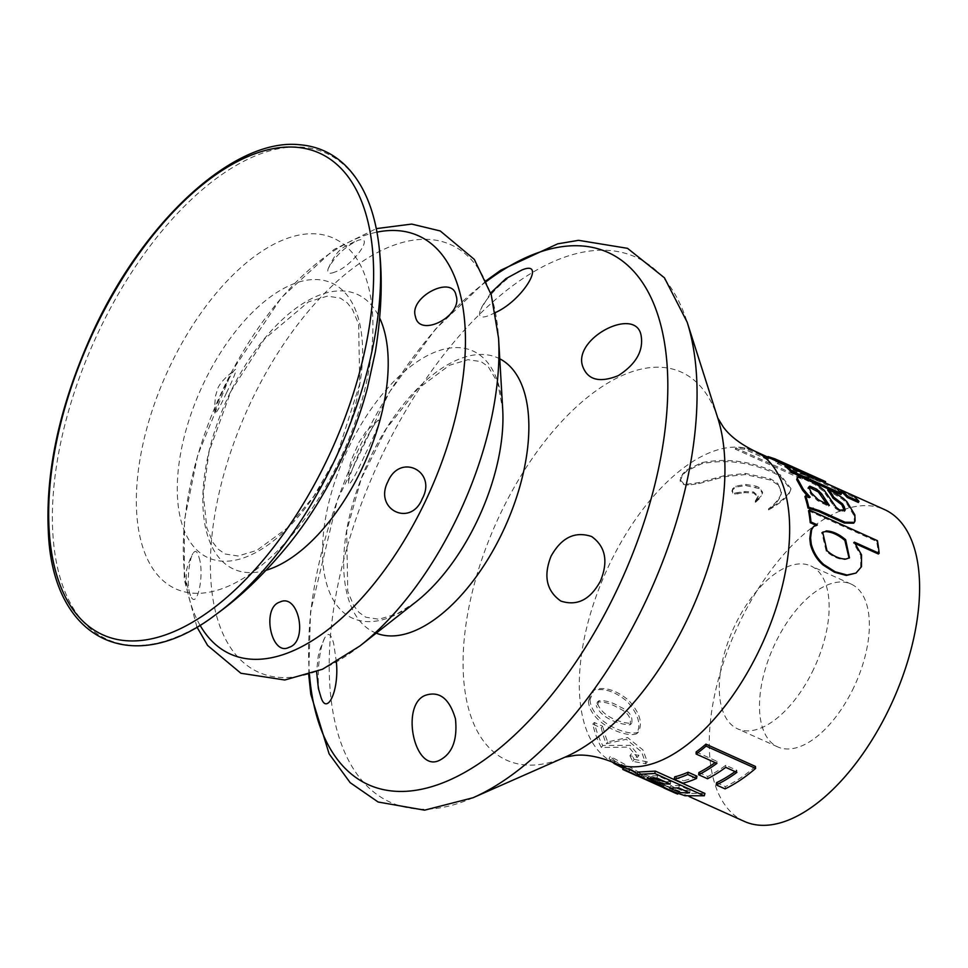<?xml version="1.0" encoding="UTF-8"?>
<svg xmlns="http://www.w3.org/2000/svg" width="968" height="968" viewBox="0 0 968 968"><rect width="100%" height="100%" fill="white"/><g stroke="black" fill="none" stroke-linecap="round" stroke-linejoin="round"><path stroke-width="0.73" stroke-dasharray="4.84 3.63" d="M629.95 755.669A173.502 87.277 -65.8 0 0 632.745 761.38L645.874 763.752L641.554 751.858L626.332 739.298L606.258 743.787A173.502 87.277 114.2 0 1 601.285 727.972L592.791 724.149A173.502 87.277 114.2 0 0 601.37 747.502L628.728 747.078L637.44 757.351L629.95 755.669L631.39 753.769L638.904 755.463L630.18 745.3L602.761 745.505A170.949 85.995 114.2 0 1 594.316 722.503L602.798 726.327L601.285 727.972M601.37 747.502L602.761 745.505M623.223 768.277L635.081 774.267L622.714 769.366M614.438 762.917L615.309 761.308L636.23 771.992L635.081 774.267M647.362 777.485L664.943 785.665L637.876 773.468L647.362 777.485L646.346 779.579M652.492 778.284L648.596 775.973L657.659 775.731L670.885 781.684L670.183 784.068M670.885 781.684L665.185 781.817M657.659 775.731L656.957 778.115M690.257 790.408L681.436 790.275L670.534 785.75L679.342 785.496L690.257 790.408L689.555 792.792M679.342 785.496L678.641 787.879M744.235 821.36A170.949 85.995 114.2 0 1 736.019 630.18A170.949 85.995 114.2 0 1 884.619 509.616M698.92 772.512L707.777 776.493A170.949 85.995 114.2 0 0 725.746 765.289L736.866 770.298A170.949 85.995 114.2 0 1 735.099 771.581M696.137 751.955L716.901 761.308A170.949 85.995 114.2 0 1 715.122 762.59M755.463 766.45A170.949 85.995 114.2 0 1 725.371 786.621L725.068 788.884M716.562 782.652L725.371 786.621M589.984 699.719C591.279 721.729 627.554 736.842 638.287 732.207C643.018 723.084 639.727 712.4 628.426 700.13C616.071 690.002 604.625 686.506 594.086 689.652L589.984 699.719M696.899 776.179A170.949 85.995 114.2 0 1 683.529 780.813L682.985 783.173M674.708 776.844L683.529 780.813M777.679 484.617L770.383 480.031L745.312 474.562L724.125 476.8L698.775 483.637L688.2 485.065L683.94 484.617L680.214 480.806L682.815 474.78L686.965 470.859L701.727 463.72C726.423 459.062 750.672 462.244 774.46 473.279L780.45 476.304L790.747 489.76L789.077 493.801C785.157 499.089 778.308 504.461 768.531 509.918C775.162 504.836 779.325 499.815 781.019 494.878L781.345 493.232L777.861 483.468L770.576 478.882L745.457 473.437L724.173 475.724L698.715 482.633L688.103 484.097L683.832 483.661L680.129 479.838L682.767 473.776L686.941 469.831L701.8 462.631C726.46 457.888 750.769 461.034 774.739 472.094L780.716 475.131L790.941 488.55L789.222 492.676C785.242 497.988 778.332 503.396 768.495 508.902C775.186 503.771 779.397 498.726 781.128 493.765L781.479 492.046L777.861 483.468M680.31 481.507L680.129 479.838L680.31 481.507M785.52 465.269L808.34 476.244L824.736 482.657L804.36 476.256L804.771 475.07L825.547 481.616M767.926 459.691L767.527 457.755L776.046 460.72M767.043 456.836L766.608 458.021L767.999 456.569L768.338 458.505M804.347 476.292L810.627 479.124A170.949 85.995 -65.8 0 0 801.843 479.099L735.281 449.128A170.949 85.995 114.2 0 1 744.501 449.188L767.83 459.691M825.014 482.778L825.256 481.495M785.036 466.189L834.331 488.392A170.949 85.995 114.2 0 1 840.877 494.587M800.899 476.583L814.064 482.512M840.635 491.224L851.792 496.257A170.949 85.995 114.2 0 1 858.338 502.452M853.595 523.216L854.345 521.788L854.115 515.799L846.213 502.719L842.475 499.234L827.652 490.086M807.602 496.221L809.442 498.048L804.928 496.644M844.858 510.717L844.132 511.624L844.411 510.729L840.03 511.455L835.553 508.43L823.635 491.429L815.141 484.653L802.811 478.482L799.338 477.478L796.845 478.095M808.546 510.789L876.633 541.439A170.949 85.995 114.2 0 1 878.375 553.999M853.582 542.842L855.591 543.738M855.313 573.504L860.685 567.26L860.734 555.438L853.498 542.915M816.532 525.721L812.854 527.088M815.891 525.249L817.282 524.825M755.246 502.223L758.101 497.092L753.6 493.039L744.936 492.603L734.615 494.031L732.703 493.075L732.57 489.869L736.019 487.086L745.759 485.549L759.009 488.525L762.518 493.329L762.59 492.131L761.32 495.846L755.488 501.327L755.5 502.356L761.284 496.911L761.32 495.846M732.026 491.575L732.57 488.828L736.043 486.033L745.82 484.46L755.863 486.105L759.081 487.424L762.59 492.131L761.284 496.911M704.91 793.421L685.767 793.324C673.559 789.186 665.839 785.822 662.584 783.245L646.297 776.76L637.827 772.077M664.943 785.665L678.737 791.715A170.949 85.995 114.2 0 1 675.531 790.433A170.949 85.995 114.2 0 1 672.833 789.101L652.843 779.47L664.992 783.729A170.949 85.995 114.2 0 1 660.249 779.119L642.51 774.11L610.324 756.383L609.041 758.537A173.502 87.277 -65.8 0 0 612.441 762.046M615.309 761.308A170.949 85.995 114.2 0 1 610.324 756.383M636.23 771.992L623.767 767.116M625.981 768.12A170.949 85.995 114.2 0 1 623.791 767.055M632.745 761.38L634.137 759.396A170.949 85.995 114.2 0 1 631.39 753.769M634.137 759.396L647.326 761.804L642.873 749.873L627.554 737.531L607.71 741.911A170.949 85.995 114.2 0 1 602.798 726.327M334.722 272.105C328.793 274.428 326.652 273.218 328.285 268.475C335.085 256.157 344.935 246.816 357.821 240.439C375.983 233.966 352.158 266.72 334.722 272.105M597.825 704.232L598.986 700.723C605.411 700.239 612.478 702.332 620.198 706.967C629.273 710.96 633.096 716.441 631.68 723.386C623.077 723.447 603.173 717.832 597.825 704.232L596.252 705.563L597.438 701.969C603.863 701.473 610.941 703.542 618.661 708.201C627.772 712.242 631.584 717.784 630.095 724.79C621.541 724.971 601.176 719.006 596.252 705.563M588.423 701.026C589.5 723.096 625.921 738.487 636.69 733.732C641.481 724.56 638.227 713.743 626.937 701.255C614.595 691.055 603.149 687.546 592.597 690.716L588.423 701.026M796.858 472.432L777.788 463.781L775.961 462.111L790.166 467.096L809.514 475.82C813.156 477.696 808.933 476.559 796.858 472.432L797.281 471.247L778.212 462.583L776.409 460.925L794.425 467.604M809.575 475.845L811.257 476.788L811.753 475.615L810.034 474.659C813.652 476.51 809.393 475.373 797.281 471.247M806.622 473.098L810.034 474.659L809.514 475.82M804.759 475.094L811.039 477.926A172.231 86.636 114.2 0 0 802.194 477.914L735.632 447.942A172.231 86.636 114.2 0 1 744.924 447.99L768.181 458.469M767.055 456.836L767.999 456.569M808.764 487.134L808.062 488.126L809.127 487.158L808.062 488.126L810.773 494.043L817.428 500.589L828.608 506.3L826.854 504.134M825.268 531.614L821.868 532.848L826.2 551.24C832.432 556.697 838.724 559.48 845.088 559.577L849.456 557.858M826.2 551.24L826.987 550.695M845.088 559.577L845.875 559.044M860.734 555.438L861.52 554.809M853.328 542.721L854.103 542.019M860.685 567.26L861.472 566.728M842.475 499.234L843.14 498.205M846.213 502.719L846.903 501.702M810.773 494.043L811.499 493.099M817.428 500.589L818.166 499.682M828.608 506.3L829.334 505.405M854.115 515.799L854.841 514.879M854.345 521.788L855.095 520.917M809.442 498.048L810.18 497.153M799.338 477.478L799.991 476.413M815.141 484.653L815.806 483.589M823.635 491.429L824.312 490.401M830.859 501.412L831.572 500.456M835.553 508.43L836.291 507.51M839.038 511.007L839.776 510.112M840.03 511.455L840.756 510.547M745.312 474.562L745.457 473.437M770.383 480.031L770.576 478.882M781.019 494.878L781.128 493.765M768.531 509.918L768.495 508.902M789.077 493.801L789.222 492.676M780.45 476.304L780.716 475.131M774.46 473.279L774.739 472.094M701.727 463.72L701.8 462.631M686.965 470.859L686.941 469.831M683.94 484.617L683.832 483.661M688.2 485.065L688.103 484.097M698.775 483.637L698.715 482.633M777.788 463.781L778.212 462.583M790.166 467.096L790.687 465.923M808.34 476.244L808.74 475.469M768.035 459.776L768.447 458.59M744.501 449.188L744.924 447.99M735.281 449.128L735.632 447.942M801.843 479.099L802.194 477.914M810.627 479.124L811.039 477.926M813.229 479.124L813.677 477.938M815.685 479.825L816.133 478.64M822.268 481.786L822.752 480.612M834.331 488.392L834.924 487.267M851.792 496.257L852.385 495.132M199.093 557.737C204.817 574.726 196.794 611.474 190.539 595.598C186.437 587.407 188.445 560.908 192.91 553.551C195.306 549.715 197.363 551.107 199.093 557.737M226.56 392.73C219.809 407.262 215.949 414.026 214.944 412.997C213.71 408.629 231.231 371.204 235.454 369.413C236.954 369.667 233.99 377.435 226.56 392.73M813.664 669.082A89.298 44.915 114.2 0 1 737.543 728.807A89.298 44.915 114.2 0 1 733.26 628.934A89.298 44.915 114.2 0 1 810.881 565.953A89.298 44.915 114.2 0 1 813.664 669.082M853.885 687.183A89.298 44.915 114.2 0 1 777.764 746.921A89.298 44.915 114.2 0 1 773.468 647.048A89.298 44.915 114.2 0 1 851.09 584.067A89.298 44.915 114.2 0 1 853.885 687.183M336.392 662.039L333.754 643.877C331.201 633.822 328.176 631.862 324.667 637.985C318.641 648.971 315.629 684.848 321.001 697.359M365.347 454.016C376.431 431.534 380.811 420.221 378.488 420.088C371.748 423.512 346.955 476.643 348.565 483.71C349.92 485.44 355.51 475.53 365.347 454.016M521.728 270.084C508.611 274.561 485.573 297.527 480.612 309.578C477.744 316.947 480.806 318.823 489.808 315.217L495.507 312.519M607.71 741.911L606.258 743.787M594.316 722.503L592.791 724.149M652.843 779.47L651.694 781.745L671.756 791.413A173.502 87.277 -65.8 0 0 674.478 792.756M651.694 781.745L663.782 785.955A173.502 87.277 -65.8 0 1 658.978 781.273L641.324 776.348L609.041 758.537M678.737 791.715L678.024 793.397M671.756 791.413L672.833 789.101M664.992 783.729L663.782 785.955M658.978 781.273L660.249 779.119M642.51 774.11L641.324 776.348M662.584 783.245L661.676 785.617M736.866 770.298L736.866 772.379M725.746 765.289L725.746 767.37M707.777 776.493L707.511 778.744M716.901 761.308L716.901 763.389M876.633 541.439L877.395 540.652M755.221 501.194L758.125 496.027L753.636 491.974L744.949 491.55L734.591 493.002L732.679 492.059L732.002 490.558M758.101 497.092L758.125 496.027M753.6 493.039L753.636 491.974M744.936 492.603L744.949 491.55M737.834 494.079L737.822 493.051M734.615 494.031L734.591 493.002M732.703 493.075L732.679 492.059M736.019 487.086L736.043 486.033M745.759 485.549L745.82 484.46M759.009 488.525L759.081 487.424M614.293 762.857A170.949 85.995 114.2 0 1 606.077 571.664A170.949 85.995 114.2 0 1 754.677 451.1M823.018 503.784L823.756 502.888M802.811 478.482L803.464 477.418M810.107 481.774L810.76 480.709M826.841 495.205L827.543 494.2M833.557 505.865L834.283 504.933M682.815 474.78L682.767 473.776M680.661 478.325L680.577 477.333M715.316 479.269L715.328 478.216M724.125 476.8L724.173 475.724M199.989 625.171A229.319 115.349 114.2 0 1 219.228 397.461A229.319 115.349 114.2 0 1 376.976 232.138M266.164 570.237A150.645 75.782 114.2 0 1 226.403 400.691A150.645 75.782 114.2 0 1 379.698 318.097M215.973 614.462L215.997 614.438A266.599 134.104 114.2 0 1 52.478 525.055A266.599 134.104 114.2 0 1 204.248 188.034A266.599 134.104 114.2 0 1 379.553 251.196M339.635 460.151A192.269 96.715 114.2 0 1 140.832 540.398A192.269 96.715 114.2 0 1 283.6 239.749A192.269 96.715 114.2 0 1 339.635 460.151M717.784 418.091L717.893 418.418A212.73 107.012 -65.8 0 0 500.032 514.553A212.73 107.012 -65.8 0 0 468.536 708.588A212.73 107.012 -65.8 0 0 565.445 756.964L565.118 757.109M473.001 797.753A298.858 150.33 114.2 0 1 336.864 729.799A298.858 150.33 114.2 0 1 381.102 457.211A298.858 150.33 114.2 0 1 687.159 322.162M309.47 674.466A291.84 146.797 114.2 0 1 486.456 281.434M376.213 633.157A150.488 75.698 114.2 0 1 367.247 464.12A150.488 75.698 114.2 0 1 499.766 358.801M416.01 601.866A146.555 73.725 114.2 0 1 322.622 556.963A146.555 73.725 114.2 0 1 407.189 369.171A146.555 73.725 114.2 0 1 502.707 409.343L497.637 382.469L488.162 366.594L481.036 361.621L467.98 359.685L449.442 365.275L417.668 388.942L386.438 428.521L361.173 478.845L346.665 531.226L347.754 591.315L353.683 605.569L358.995 612.429L365.88 617.233L378.827 619.254L397.074 613.894L416.01 601.866M359.914 645.971A234.377 117.89 114.2 0 1 210.564 574.169A234.377 117.89 114.2 0 1 345.794 273.859A234.377 117.89 114.2 0 1 498.556 338.098M336.537 456.92A150.645 75.782 114.2 0 1 180.786 519.804A150.645 75.782 114.2 0 1 292.626 284.241A150.645 75.782 114.2 0 1 336.537 456.92M756.964 500.25L756.952 499.21M741.089 493.402L741.077 492.361M732.57 489.869L732.57 488.828M755.79 487.206L755.863 486.105M637.44 757.351L638.904 755.463M648.596 775.973L647.749 778.357M670.546 785.75L669.687 788.146M689.083 796.531L675.531 790.433M328.285 268.475C336.949 249.974 340.869 247.493 357.821 240.439M804.202 473.4L796.204 469.807M808.873 486.493L808.171 487.485M781.357 493.232L781.479 492.046M790.747 489.76L790.941 488.55M680.226 480.951L680.141 480.007M776.409 460.925L775.961 462.111M851.09 584.067L810.881 565.953M777.764 746.921L737.543 728.807M486.154 280.72L435.31 329.35L389.33 392.27L337.3 500.299L310.522 611.861L308.731 674.708M196.915 626.986L184.21 579.433L184.452 520.155L197.714 455.214L232.199 370.768L281.434 297.624L333.972 249.478L376.298 228.629M336.501 456.836L313.68 496.427L287.097 528.189L256.75 550.405L238.043 555.995L225.072 553.999L218.042 549.074L212.899 542.419L206.825 527.826L203.268 494.043L209.028 451.705L230.856 391.423L264.591 338.873L308.611 301.786L327.378 296.135L340.385 298.12L347.403 303.02L352.558 309.651L358.62 324.183L359.745 383.873L336.501 456.836M636.69 733.732L638.287 732.207M592.61 690.729L594.098 689.664M597.438 701.969L598.986 700.711M630.095 724.802L631.68 723.399M645.874 763.752L647.326 761.816M214.944 412.997C214.17 411.436 215.416 393.976 215.828 395.017L217.897 388.083C220.135 382.929 225.992 376.709 235.454 369.413M822.667 532.17L821.868 532.848M732.014 491.587L732.002 490.57M190.539 595.598C185.408 580.485 186.025 581.732 186.413 571.725C185.965 570.358 190.26 557.52 192.91 553.551M490.679 292.989L480.612 309.578M378.488 420.088C368.869 428.558 364.319 432.999 364.863 433.398L359.14 441.965L351.372 459.969C350.622 463.757 348.504 466.092 348.565 483.71M324.667 637.985L320.154 648.899L318.23 656.183L316.596 671.804"/><path stroke-width="1.45" d="M612.441 762.046A173.502 87.277 -65.8 0 0 614.111 763.534L623.223 768.277M614.111 763.534L614.438 762.917M623.767 767.116L622.714 769.366A173.502 87.277 -65.8 0 0 624.941 770.443A173.502 87.277 -65.8 0 0 628.655 771.92L677.733 794.062A173.502 87.277 -65.8 0 1 674.478 792.756L663.903 787.988M628.655 771.92L629.648 769.572L635.928 772.585M665.185 781.817L652.492 778.284M670.183 784.068L660.055 783.717L647.749 778.357L656.957 778.115L670.183 784.068M689.555 792.792L680.734 792.671L669.687 788.146L678.641 787.879L689.555 792.792M661.676 785.617L645.366 779.131L636.932 774.448L654.755 773.48L704.293 795.793L685.041 795.744C672.736 791.606 664.943 788.23 661.676 785.617M794.425 467.604L825.547 481.616L825.159 482.863L884.619 509.616A170.949 85.995 114.2 0 1 889.955 707.027A170.949 85.995 114.2 0 1 744.235 821.36L689.083 796.531M735.099 771.581A170.949 85.995 114.2 0 1 716.562 782.652L716.26 784.915L725.068 788.884A173.502 87.277 114.2 0 0 755.609 768.41L755.463 766.45L705.926 744.138L706.071 746.11L755.609 768.41M715.122 762.59A170.949 85.995 114.2 0 1 698.92 772.512L698.654 774.763L707.511 778.744A173.502 87.277 114.2 0 0 725.746 767.37L736.866 772.379A173.502 87.277 114.2 0 1 716.26 784.915M706.071 746.11A173.502 87.277 114.2 0 1 696.137 754.048L696.137 751.955A170.949 85.995 -65.8 0 0 705.926 744.138M696.561 778.466L696.899 776.179L688.079 772.21A170.949 85.995 114.2 0 1 674.708 776.844L674.176 779.204L682.985 783.173A173.502 87.277 114.2 0 0 696.561 778.466L687.74 774.497A173.502 87.277 114.2 0 1 674.176 779.204M629.648 769.572A170.949 85.995 114.2 0 1 625.981 768.12L614.293 762.857A170.949 85.995 114.2 0 0 760.013 648.512A170.949 85.995 114.2 0 0 754.677 451.1L785.52 465.269M814.064 482.512L840.877 494.587L841.519 493.511A172.231 86.636 114.2 0 0 834.924 487.267L785.629 465.064L785.036 466.189A170.949 85.995 114.2 0 1 791.582 472.384L800.899 476.583M841.228 490.111L840.635 491.224A170.949 85.995 114.2 0 1 847.181 497.419L858.338 502.452L858.979 501.376L847.823 496.354A172.231 86.636 114.2 0 0 841.228 490.111L852.385 495.132A172.231 86.636 114.2 0 1 858.979 501.376M844.241 506.7L845.137 509.797L839.776 510.112L836.291 507.51L824.312 490.401L815.806 483.589L799.991 476.413L797.523 477.042L797.378 478.555L803.307 489.264L810.18 497.153L805.666 495.749L804.928 496.644A170.949 85.995 114.2 0 1 807.99 508.019L818.638 511.479L844.278 523.023L853.595 523.216L854.333 522.393M797.523 477.042L796.688 479.571L802.581 490.207L807.602 496.221M805.666 495.749A172.231 86.636 114.2 0 1 808.752 507.208L819.388 510.656L845.04 522.2L854.333 522.381L855.095 520.917L854.841 514.879L846.903 501.702L843.14 498.205L828.305 489.021L827.652 490.086A170.949 85.995 114.2 0 1 833.037 498.181L841.833 504.824L844.411 510.729L845.137 509.797L844.858 510.717M855.591 543.738L878.375 553.999L879.15 553.309L854.369 542.14M817.307 525.019L813.664 526.398L810.833 530.404L809.793 538.571L810.494 544.669C812.648 552.655 816.81 559.419 822.981 564.937L834.452 572.209L846.335 575.452L856.027 573.068L861.472 566.728L861.52 554.809L854.284 542.225M879.15 553.309A172.231 86.636 114.2 0 0 877.395 540.652L809.308 509.991L808.546 510.789A170.949 85.995 -65.8 0 1 810.228 522.696L815.891 525.249M636.932 774.448L637.827 772.077L655.36 771.109L704.91 793.421L704.293 795.793M791.582 472.384L792.223 471.307L841.519 493.511M804.723 472.239L806.622 473.098M767.527 457.755L767.999 456.569L775.065 458.892L808.921 475.119L825.256 481.495M826.999 504.34L818.371 491.998L809.127 487.158L808.062 488.126M810.228 522.696L811.002 521.994L817.282 524.825L816.508 525.527M821.626 493.704L816.641 489.13L809.817 486.154L808.764 487.134L811.499 493.099L818.166 499.682L829.334 505.405L821.626 493.704L820.912 494.684M809.127 487.158L809.817 486.154L808.764 487.134M828.305 489.021A172.231 86.636 114.2 0 1 833.726 497.189L842.547 503.856L844.181 506.554L843.467 507.51M849.057 558.112L844.87 540.41C838.082 534.699 831.548 531.771 825.268 531.614L822.679 532.158L826.987 550.695C833.218 556.176 839.51 558.959 845.875 559.044L849.456 557.858L845.657 539.721C838.869 533.997 832.335 531.069 826.043 530.924M809.308 509.991A172.231 86.636 114.2 0 1 811.002 521.994M813.664 526.398L811.62 529.762L810.579 537.99L811.281 544.137C813.41 552.159 817.573 558.947 823.756 564.513L835.227 571.798L847.121 575.028L856.027 573.068M834.452 572.209L835.227 571.798M846.335 575.452L847.121 575.028M810.494 544.669L811.281 544.137M822.981 564.937L823.756 564.513M811.656 528.528L812.442 527.862M809.793 538.571L810.579 537.99M810.833 530.404L811.62 529.762M815.951 490.135L816.641 489.13M844.278 523.023L845.04 522.2M812.321 508.926L813.084 508.115M807.99 508.019L808.752 507.208M802.581 490.207L803.307 489.264M796.688 479.571L797.378 478.555M843.733 508.152L844.459 507.196M841.833 504.824L842.547 503.856M833.037 498.181L833.726 497.189M774.557 460.066L775.065 458.892M785.629 465.064A172.231 86.636 114.2 0 1 792.223 471.307M847.181 497.419L847.823 496.354M387.962 481.495C400.256 452.552 437.379 471.38 422.229 498.786C410.638 527.814 373.382 509.313 387.962 481.495M415.429 316.488C408.665 297.128 452.734 274.319 456.049 295.518C463.333 315.616 419.313 338.679 415.429 316.488M279.8 602.108C298.676 592.476 308.526 641.639 289.008 647.35C271.234 656.8 261.191 607.686 279.8 602.108M600.438 581.066C608.485 561.428 605.569 546.593 591.678 536.55C575.077 530.948 561.537 537.482 551.07 556.152C543.217 575.984 546.484 590.964 560.883 601.08C577.122 606.367 590.298 599.688 600.438 581.066M426.61 694.939C399.627 702.538 413.977 774.013 439.835 760.146C452.395 753.479 457.598 739.721 455.456 718.849C449.612 699.15 440.004 691.188 426.61 694.939M316.596 671.804L318.387 688.502L321.001 697.359C326.821 715.921 339.26 691.442 336.392 662.039M495.507 312.519C523.349 300.019 547.065 259.243 521.728 270.084L505.828 278.699L490.679 292.989M582.663 366.291C587.685 379.988 599.579 383.098 618.334 375.62C635.867 364.246 643.49 351.081 641.203 336.126C636.811 305.162 572.669 338.098 582.663 366.291M678.024 793.397L677.733 794.062M655.36 771.109L654.755 773.48M688.079 772.21L687.74 774.497M696.137 754.048L716.901 763.389A173.502 87.277 114.2 0 1 698.654 774.763M844.87 540.41L845.657 539.721M823.768 498.98L824.494 498.036M818.371 491.998L819.073 491.006M826.854 504.134L827.58 503.215M818.638 511.479L819.388 510.656M376.976 232.138A229.319 115.349 114.2 0 1 425.726 500.541A229.319 115.349 114.2 0 1 199.989 625.171M379.698 318.097A150.645 75.782 114.2 0 1 362.056 468.415A150.645 75.782 114.2 0 1 266.164 570.237M334.287 461.01A266.599 134.104 114.2 0 1 215.973 614.462C240.608 596.869 264.821 573.564 288.609 544.536C307.86 520.82 325.127 493.172 340.385 461.603C351.941 437.1 360.955 412.549 367.441 387.974L375.342 351.929C381.307 314.89 382.711 281.301 379.553 251.196A266.599 134.104 114.2 0 1 334.287 461.01M327.886 458.021A264.082 132.834 114.2 0 1 54.837 568.24A264.082 132.834 114.2 0 1 250.906 155.303A264.082 132.834 114.2 0 1 327.886 458.021M565.445 756.964A212.73 107.012 -65.8 0 0 688.006 617.923A212.73 107.012 -65.8 0 0 717.893 418.418L687.159 322.162A298.858 150.33 114.2 0 1 645.172 602.423A298.858 150.33 114.2 0 1 473.001 797.753L565.445 756.964M486.456 281.434A291.84 146.797 114.2 0 1 653.327 302.754A291.84 146.797 114.2 0 1 617.16 589.5A291.84 146.797 114.2 0 1 429.187 787.395A291.84 146.797 114.2 0 1 309.47 674.466M499.766 358.801A150.488 75.698 114.2 0 1 502.767 531.771A150.488 75.698 114.2 0 1 376.213 633.157M376.298 228.629L411.727 224.08L440.259 230.965L474.308 259.388L491.224 294.744L498.556 338.098L502.707 409.343A146.555 73.725 114.2 0 1 477.49 520.215A146.555 73.725 114.2 0 1 416.01 601.866L359.914 645.971L322.538 669.239L284.786 679.996L240.899 673.256L207.624 645.475L196.915 626.986M498.556 338.098A234.377 117.89 114.2 0 1 458.215 515.399A234.377 117.89 114.2 0 1 359.914 645.971M796.725 468.633L776.566 459.558M215.973 614.462C132.374 678.895 52.962 640.247 48.4 532.92C45.266 472.384 59.326 407.044 90.605 336.9C141.316 223.076 233.276 137.637 299.439 144.728C317.444 146.144 332.895 153.186 345.794 165.867C364.706 184.948 375.959 213.396 379.553 251.196M687.159 322.162L664.447 277.804L627.518 248.328L578.586 240.33L557.677 243.839L500.807 270.193L486.154 280.72M308.731 674.708L310.776 694.177L329.12 753.854L350.174 782.676L378.125 802.012L424.577 810.168L473.001 797.753M636.835 775.804L624.941 770.443M822.667 532.17L821.868 532.848M565.022 757.145L575.246 755.342C586.318 754.241 599.337 756.746 614.293 762.857M754.677 451.1C740.181 443.937 729.666 435.854 723.156 426.827L717.748 417.982"/></g></svg>
